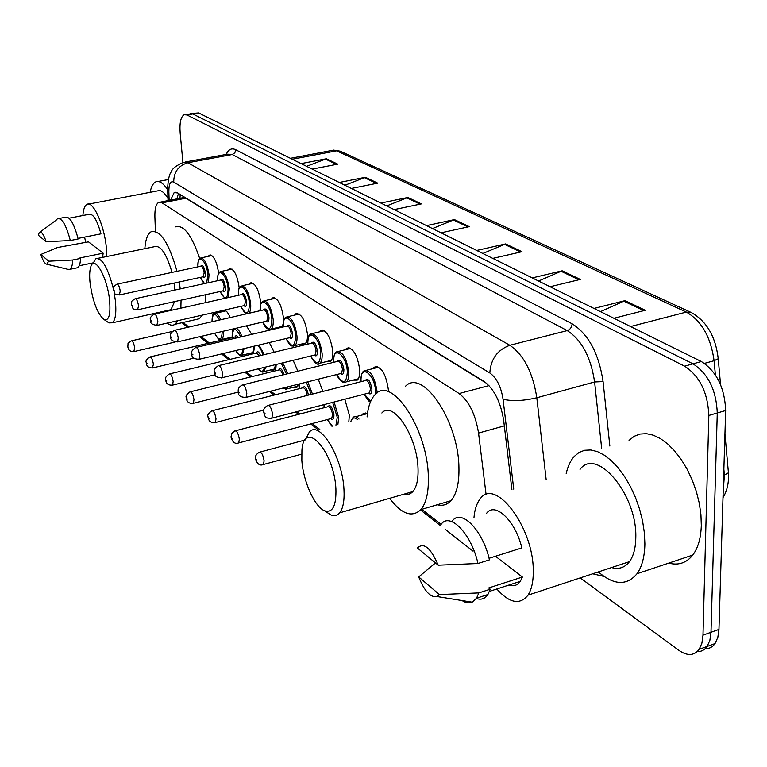 <?xml version="1.0" encoding="UTF-8"?>
<svg xmlns="http://www.w3.org/2000/svg" width="767" height="767" viewBox="0 0 767 767"><rect width="100%" height="100%" fill="white"/><g stroke="black" fill="none" stroke-linecap="round" stroke-linejoin="round"><path stroke-width="1.15" d="M208.26 256.37L209.276 255.229C213.59 255.133 216.716 261.087 218.624 273.09L218.643 273.225M228.211 269.907L229.256 268.738C233.839 268.536 237.118 274.653 239.103 287.107L239.17 288.191M249.208 284.164L250.272 282.956C255.143 282.639 258.604 288.938 260.655 301.872L260.761 304.326M271.336 299.197L272.41 297.96C277.606 297.491 281.268 303.981 283.397 317.442C283.694 322.303 283.071 325.611 281.527 327.356M294.672 315.084L295.765 313.808C301.316 313.166 305.199 319.858 307.414 333.885C307.701 339.158 306.925 342.59 305.084 344.201L301.517 344.038M319.331 331.89L320.443 330.577C326.378 329.733 330.5 336.636 332.82 351.276C333.079 356.511 332.274 359.972 330.404 361.65L326.531 361.564M345.428 349.694L346.55 348.343C352.906 347.259 357.307 354.383 359.733 369.713C359.963 374.881 359.138 378.352 357.259 380.116L353.012 380.125M373.088 368.601L374.21 367.211C381.046 365.849 385.743 373.203 388.303 389.272L388.342 390.949M362.024 415.033L363.059 413.681L367.46 413.662M344.795 399.243L349.349 415.12L348.822 421.773M269.275 342.561L274.183 352.226M222.257 311.709L223.226 310.568C225.431 309.532 227.77 311.862 230.244 317.557M246.485 325.831L251.662 334.374M293.138 360.317L297.893 371.199M318.267 379.176L322.859 391.419M486.709 383.404L185.863 198.222L184.281 197.579L182.258 197.857L160.169 202.152M486.096 494.677L478.55 433.067C475.511 414.362 469.03 401.179 459.097 393.538L162.038 202.871L158.548 202.469C155.922 204.195 154.694 209.036 154.896 216.994L155.394 230.915M183.045 322.456L188.903 327.039M200.906 336.435L209.314 343.012M222.881 353.625L230.177 359.33M246.14 371.832L252.18 376.549M270.809 391.132L275.42 394.746M297.002 411.63L300.022 413.988M312.217 423.528L319.82 429.482M421.84 509.307L441.13 524.398M260.186 309.178L259.514 310.846L248.69 313.31C250.339 311.948 250.991 308.765 250.665 303.77C248.719 291.623 245.488 285.688 240.972 285.986C238.949 288.747 238.834 285.621 238.364 295.295M278.872 327.979L277.865 327.461M232.938 328.985L233.005 330.27M232.085 336.914L231.519 337.796M229.093 338.372L228.345 337.94M253.887 346.233L253.887 346.991M253.215 351.631L251.854 353.779L248.939 353.529M275.794 364.565L273.752 370.145L270.617 369.953M298.584 384.133L296.867 387.393L293.473 387.258M321.661 405.244L318.593 406.031M182.93 162.479L180.187 133.285C179.411 122.96 180.744 116.776 184.166 114.724L186.956 114.945L684.586 366.166C699.696 376.051 707.778 392.483 708.833 415.455L702.984 635.172L701.891 643.187L699.159 649.352C694.097 655.881 687.29 656.178 678.747 650.253L580.226 577.906M189.995 113.717L192.805 113.938L692.984 363.846C708.162 373.682 716.253 390.058 717.27 412.982L710.99 632.286L709.878 640.292L707.116 646.447C704.585 650.013 701.287 651.739 697.203 651.624C701.287 651.739 704.585 650.013 707.116 646.447L709.878 640.292L710.99 632.286L717.27 412.982C716.253 390.058 708.162 373.682 692.984 363.846L192.805 113.938L185.393 114.504M511.915 489.691L503.708 420.719C500.717 402.033 494.159 388.936 484.015 381.42L177.656 192.948L174.157 192.575L170.619 200.12M176.851 198.912L178.481 193.447M191.242 113.497L198.634 112.922L701.345 361.535C716.579 371.324 724.681 387.651 725.659 410.527L718.957 629.419L717.816 637.415L715.045 643.561C712.505 647.118 709.197 648.844 705.113 648.767M532.26 277.913L562.173 270.799L580.322 279.418L550.083 286.733M594.003 308.449L625.009 300.654L645.239 310.271L613.897 318.286M380.892 203.054L407.871 197.474L421.39 203.897L394.133 209.612M339.263 182.469L365.37 177.273L377.728 183.15L351.363 188.452M301.115 163.601L326.406 158.759L337.748 164.148L312.217 169.095M476.729 250.454L505.606 243.916L521.972 251.701L492.788 258.393M426.51 225.623L454.419 219.592L469.26 226.649L441.063 232.813M432.473 228.566L454.419 219.592M482.855 253.484L505.606 243.916M306.618 166.324L326.406 158.759M344.91 185.269L365.37 177.273M386.702 205.93L407.871 197.474M600.456 311.642L625.009 300.654M538.549 281.029L562.173 270.799M82.894 215.517C83.335 209.429 84.658 205.738 86.844 204.434C92.797 200.216 103.976 224.242 106.268 246.734L106.843 256.494M85.722 242.42L84.6 237.108M78.042 238.412L100.947 233.839C97.121 220.062 93.162 213.552 89.087 214.309L69.088 218.192M38.35 235.239L39.203 232.727C41.169 230.925 43.498 233.916 46.202 241.72L38.35 235.239M57.832 218.72C62.069 218.01 66.23 225.287 70.324 240.531L78.176 238.959C74.083 223.743 69.893 216.495 65.607 217.214L59.069 218.48M46.202 241.72L70.324 240.531M40.833 254.491L48.685 261.192L46.797 264.203C44.869 263.915 42.885 260.675 40.833 254.491L57.467 247.54L88.493 241.854L103.152 253.187L102.605 257.367M103.152 253.187L79.921 257.952L80.506 258.421C80.314 263.512 79.404 266.6 77.774 267.693L76.403 267.98M88.55 204.108L157.599 190.887C160.686 189.574 164.138 192.076 167.954 198.404M150.121 192.316C151.204 186.736 153.036 183.275 155.634 181.942C159.2 180.398 163.218 183.006 167.685 189.756L168.031 200.628M80.506 258.421L72.692 260.023C72.52 265.123 71.628 268.21 70.027 269.303L67.87 269.322M72.692 260.023L48.685 261.192M109.537 299.993C110.774 314.489 108.972 321.018 104.111 319.561C97.658 314.173 93.008 302.265 90.17 283.838C89.356 276.695 89.509 271.182 90.64 267.309C93.948 254.04 107.198 276.494 109.537 299.993M114.091 292.256L115.328 300.348C116.526 312.514 115.549 319.992 112.404 322.792L108.952 322.878L107.572 321.939M168.452 310.261L170.945 309.705L174.598 301.604M174.924 290.041L174.176 283.081M181.06 300.165L180.859 308.161M177.992 320.644L175.068 324.278C172.757 325.802 170.111 325.409 167.139 323.108M159.239 313.003L158.903 312.399M205.69 294.71L205.412 302.668M202.325 315.122L199.267 318.765L195.384 319.647M172.009 272.4C166.458 253.656 160.639 245.076 154.55 246.667L97.927 258.335M144.829 248.671C145.509 239.63 147.58 234.012 151.022 231.797C160.217 229.621 168.874 242.803 177.014 271.326M179.229 281.988L180.235 288.881M175.307 226.898C183.495 224.319 191.625 234.846 199.698 258.479M93.421 262.707L95.875 258.757C101.992 257.52 107.811 267.491 113.343 288.67M335.908 488.771C336.377 505.741 332.629 513.085 324.671 510.822C314.767 507.169 303.061 481.005 301.843 460.373L301.92 450.287C303.962 418.101 334.163 450.823 335.908 488.771M305.659 439.338L309.187 432.31C319.13 419.213 342.6 456.864 343.971 489.538C344.546 500.621 343.117 508.387 339.656 512.835C337.259 515.654 334.316 516.344 330.817 514.906L326.128 511.8M404.017 494.159C407.44 495.099 410.374 494.245 412.828 491.599C416.654 487.112 418.389 479.413 418.025 468.493C417.334 436.318 392.915 399.828 381.861 413.001M367.096 416.922C368.083 406.318 370.864 398.782 375.418 394.315C391.515 375.36 427.401 428.782 428.322 476.163C428.811 491.906 426.318 503.047 420.853 509.604C412.052 517.955 401.64 514.206 389.617 498.329M405.244 386.558C421.984 367.566 458.407 420.306 458.934 467.371C459.299 483.009 456.633 494.121 450.948 500.698C447.142 504.782 442.597 506.134 437.315 504.734M566.209 473.507C567.82 466.355 570.475 460.689 574.167 456.509L578.999 452.482L584.607 450.267L590.839 449.97L597.522 451.638L604.463 455.262L611.452 460.756L618.279 467.985L624.702 476.738L630.541 486.767L635.575 497.745L639.64 509.326L642.602 521.138L644.366 532.787L644.884 543.889C644.635 556.717 642.017 566.66 637.032 573.716C626.802 585.902 613.907 585.307 598.346 571.923M629.045 440.402L634.117 436.337L639.975 434.064L646.456 433.671L653.369 435.205L660.531 438.666L667.721 443.978L674.701 450.996L681.259 459.538L687.184 469.337L692.256 480.084L696.331 491.455L699.245 503.056L700.923 514.523L701.306 525.472C700.894 538.146 698.047 548.012 692.774 555.068C686.446 562.968 678.431 565.653 668.728 563.112M473.996 517.37C474.706 509.48 476.69 503.43 479.941 499.221C494.523 476.317 533.698 526.987 533.266 571.003C533.372 581.52 531.617 589.564 528.012 595.144C519.882 605.278 509.48 603.226 496.815 588.989M580.025 469.394C596.458 446.499 637.435 494.763 635.795 537.82C635.622 548.117 633.513 556.056 629.467 561.645C624.808 567.666 618.844 569.632 611.587 567.551M489.058 558.28L521.848 547.926C515.434 520.505 494.677 501.129 486.374 513.622M417.411 548.012C423.729 542.029 430.671 547.763 438.235 565.193L417.411 548.012M440.862 524.753C449.318 511.234 471.331 533.391 477.966 563.496L489.442 559.862C482.846 529.853 460.67 507.84 452.079 521.368M438.235 565.193L477.966 563.496M495.492 556.248L522.394 577.033L520.294 581.348C517.389 585.432 513.593 586.669 508.904 585.048M522.394 577.033L488.684 587.963L490.238 589.209L487.898 594.521C484.993 598.806 481.149 600.13 476.384 598.481M439.405 594.578L437.152 596.563C430.642 597.896 424.496 591.338 418.705 576.918L439.405 594.578L478.838 592.91L476.547 598.222L472.175 602.191C469.164 603.447 465.77 602.9 462.002 600.551M418.705 576.918L435.503 562.94M490.238 589.209L478.838 592.91M184.262 197.014L184.281 197.579M185.863 198.222L162.038 202.871M488.982 385.59L459.097 393.538M504.322 425.877L478.55 433.067M185.154 325.4L182.335 322.619M226.131 154.426C228.47 149.364 231.672 147.801 235.728 149.738L572.134 323.799C588.5 334.22 598.806 353.472 603.073 381.573L609.842 446.039M604.003 576.439L592.69 573.793M186.956 114.945L198.634 112.922M702.984 635.172L718.957 629.419M708.833 415.455L725.659 410.527M684.586 366.166L701.345 361.535M513.737 489.145L503.056 399.233C501.072 386.702 496.661 377.949 489.825 372.963L173.735 182.086C170.475 180.734 168.845 183.946 168.855 191.721L167.647 188.452C168.069 179.804 169.239 174.32 171.156 172C172.115 168.702 176.218 165.48 183.466 162.336L187.944 162.738L232.228 154.512L227.511 154.177L185.556 161.942M547.274 588.788L541.444 590.705M596.649 572.479L598.682 572.22M173.735 182.086C173.745 171.961 178.481 165.509 187.944 162.738L509.844 345.284C523.842 354.958 532.825 372.446 536.814 397.757L594.607 381.966C590.82 357.048 581.693 339.934 567.225 330.596L232.228 154.512L234.846 152.825L235.728 149.738M503.056 399.233C512.164 401.419 523.42 400.93 536.814 397.757L546.142 479.49M601.664 448.436L594.607 381.966L603.073 381.573M489.825 372.963C490.746 359.081 497.419 349.848 509.844 345.284L567.225 330.596C570.226 329.503 571.856 327.231 572.134 323.799M168.855 191.721L169.124 200.408M718.123 357.441L718.228 358.726C715.611 336.512 706.608 321.105 691.22 312.495L686.321 312.073L336.617 150.821L340.634 151.339L690.827 312.313M720.539 384.574L718.228 358.726L714.096 360.72C710.75 336.962 701.489 320.75 686.321 312.073L630.589 326.541M292.285 159.239L336.617 150.821L331.171 150.581L290.405 158.309M728.276 471.149L728.42 472.769L724.384 475.08L723.856 469.222M715.371 374.89L714.096 360.72L704.48 363.376M723.137 492.884L724.384 475.08L723.674 475.31M467.956 226.927L453.287 219.947M420.124 204.156L406.778 197.809M376.511 183.399L364.315 177.589M336.569 164.378L325.381 159.057M520.62 252.007L504.437 244.299M578.922 279.763L560.955 271.211M643.791 310.645L623.744 301.105M211.98 321.747C212.171 315.726 212.948 312.984 214.319 313.511C216.294 312.553 218.422 314.623 220.704 319.743M219.515 320.012C215.019 312.035 212.526 312.61 212.037 321.728M219.304 332.149L217.55 332.562M127.753 346.3C128.722 342.715 126.2 344.565 131.262 340.884C132.729 340.864 133.88 343.213 134.704 347.93L133.784 351.631M128.693 347.499L128.041 346.933L128.693 347.499M223.398 331.2C223.648 335.582 223.072 338.343 221.663 339.503L220.589 339.819M215.057 321.037L216.457 320.721M214.674 333.233C219.228 341.468 221.74 340.884 222.219 331.469M235.958 328.276C238.077 328.928 240.071 331.718 241.931 336.665M240.742 336.943C235.613 326.819 232.765 327.049 232.19 337.643M146.229 362.494C145.433 360.912 146.622 359.081 149.795 356.991C151.348 356.923 152.556 359.349 153.41 364.248L152.412 367.997M147.226 363.788L146.535 363.184L147.226 363.788M236.888 337.854L235.076 336.962L150.274 356.876M244.127 348.563L242.257 355.14L241.059 355.505M235.018 336.972C235.709 335.141 236.763 335.332 238.192 337.547M235.757 350.557C239.688 356.626 242.056 356.061 242.871 348.86M259.035 345.006L264.26 354.622M263.033 354.91C261.374 349.829 259.447 346.665 257.233 345.438M254.625 346.051L253.359 353.76M165.701 379.55C164.886 378.026 166.094 376.166 169.325 373.97C170.974 373.855 172.249 376.357 173.141 381.448L172.604 385.111L172.057 385.245M166.765 380.959L166.036 380.327L166.765 380.959M259.361 355.802L256.408 353.021L169.871 373.836M265.765 367.019L263.953 371.592L262.611 372.014M256.341 353.041C257.405 350.759 258.815 351.583 260.598 355.505M258.278 368.86C261.317 372.503 263.349 372.005 264.394 367.355M282.802 362.849L287.75 373.711M286.494 374.028L281.278 363.222M276.187 364.469L275.679 370.758M186.256 397.565C185.432 396.127 186.649 394.238 189.928 391.899C191.702 391.736 193.044 394.305 193.974 399.617L193.409 403.298L192.795 403.461M187.388 399.099L186.621 398.428L187.388 399.099M282.755 374.958C281.594 371.103 280.31 369.445 278.9 369.962L190.552 391.745M288.181 386.75L286.848 388.927L285.353 389.425M278.814 369.982C280.358 367.393 282.083 368.946 283.991 374.651M282.764 388.121L284.864 388.639L286.494 387.182M307.768 381.822L312.485 394.075M311.191 394.401L306.321 382.187M299.379 383.931L299.245 388.716M208.001 416.596C207.138 415.263 208.384 413.346 211.721 410.863C213.609 410.633 215.038 413.288 216.006 418.84L215.422 422.531L214.722 422.722M209.199 418.274L208.394 417.555L209.199 418.274M307.145 395.436C306.234 390.058 304.729 387.536 302.639 387.853L212.43 410.681M302.543 387.881C304.767 385.178 306.742 387.584 308.459 395.101M334.115 402.013L338.669 417.449L337.873 424.688M335.956 425.196L337.259 417.334L332.677 402.387M324.105 404.602L324.153 407.718M327.634 406.807C330.174 404.017 332.284 406.692 333.942 414.832C333.961 419.003 332.888 420.278 330.721 418.657M330.817 418.629L331.737 418.389L332.542 414.717C331.612 409.051 330.011 406.405 327.739 406.778L235.594 430.747M231.02 436.749L231.95 433.221L234.788 430.949C236.811 430.642 238.326 433.384 239.342 439.194L238.738 442.895L237.952 443.115M232.305 438.58L231.452 437.823L232.305 438.58M327.241 419.568L332.399 426.136M350.826 421.246L353.05 417.411C354.709 416.03 356.703 416.577 359.023 419.07M357.355 419.511C354.412 417.008 352.302 417.564 351.018 421.188M255.449 458.12C255.104 456.039 256.37 454.093 259.256 452.271C261.422 451.859 263.043 454.706 264.107 460.785L263.484 464.495L262.592 464.754M256.82 460.133L255.91 459.328L256.82 460.133M197.876 266.868C198.365 256.83 198.682 260.512 200.331 258.048C204.329 257.961 207.243 263.56 209.055 274.835L208.356 282.735M200.264 277.424L204.54 283.569M206.63 283.109L207.857 274.768C206.745 260.09 196.841 252.401 197.944 266.858M200.638 266.274C202.469 264.059 204.041 266.312 205.374 273.042C205.518 277.069 204.722 278.335 202.958 276.839M203.006 276.829L204.185 272.975C203.456 268.469 202.296 266.226 200.695 266.264L117.322 284.097M113.353 289.658C114.341 285.851 111.819 287.798 116.929 284.173C118.348 284.183 119.46 286.484 120.246 291.086L119.336 294.969M113.631 290.214L114.273 290.731L113.631 290.214M217.598 280.712C218.068 270.837 218.327 274.231 220.129 271.652C224.386 271.47 227.444 277.232 229.323 288.929L228.192 297.577M220.081 291.518C225.105 300.693 227.77 299.801 228.087 288.852C227.003 273.752 216.534 265.785 217.665 280.703M220.503 280.08C222.44 277.779 224.098 280.089 225.469 287.04C225.603 291.124 224.75 292.409 222.919 290.885M222.976 290.875L224.242 286.963C223.494 282.285 222.267 279.984 220.57 280.06L135.51 298.66M131.425 304.336C132.423 300.549 129.891 302.447 135.059 298.766C136.574 298.737 137.734 301.105 138.549 305.88L137.561 309.81M131.723 304.95L132.394 305.496L131.723 304.95M240.943 306.359C246.178 315.697 248.997 314.815 249.39 303.694C248.355 288.143 237.252 279.878 238.432 295.285M241.413 294.614C243.475 292.217 245.219 294.605 246.638 301.776C246.744 305.928 245.843 307.231 243.925 305.678M244.011 305.659L244.587 305.534L245.373 301.699C244.596 296.839 243.302 294.47 241.5 294.595L154.666 314.029M150.466 319.801C149.661 318.113 150.898 316.225 154.167 314.144C155.778 314.067 157.005 316.512 157.849 321.478L156.775 325.467M150.792 320.491L151.502 321.066L150.792 320.491M260.243 310.683C260.962 300.165 260.176 305.429 262.928 301.105C267.741 300.674 271.163 306.781 273.177 319.427C273.483 324.412 272.803 327.614 271.125 329.043L269.735 329.465M262.947 322.006C268.402 331.526 271.374 330.644 271.863 319.34C270.885 303.32 259.093 294.729 260.31 310.664M263.455 309.945C265.65 307.442 267.491 309.906 268.958 317.317C269.044 321.536 268.086 322.859 266.082 321.277M266.178 321.248L266.83 321.105L267.654 317.241C266.849 312.179 265.478 309.743 263.56 309.916L174.905 330.241M170.571 336.128C169.766 334.47 171.012 332.552 174.33 330.376C176.046 330.251 177.34 332.773 178.222 337.94L177.618 341.842L177.052 341.986M170.926 336.886L171.674 337.499L170.926 336.886M283.33 326.924C283.205 321.172 284.135 317.883 286.101 317.078C291.239 316.493 294.864 322.792 296.963 335.965C297.241 340.922 296.532 344.153 294.825 345.649L293.272 346.147M286.168 338.535C291.863 348.237 295.007 347.355 295.611 335.879C294.681 319.35 282.131 310.405 283.416 326.915M286.724 326.128C289.073 323.521 291.009 326.052 292.534 333.741C292.591 338.026 291.565 339.359 289.475 337.739M289.59 337.72L290.329 337.538L291.192 333.645C290.348 328.381 288.9 325.86 286.839 326.1L196.294 347.393M191.836 353.386C190.983 351.842 192.258 349.896 195.652 347.547C197.474 347.365 198.854 349.973 199.775 355.361L199.132 359.292L198.49 359.455M192.21 354.229L192.996 354.872L192.21 354.229M307.749 344.115C308.018 337.259 308.957 333.875 310.577 333.981C316.081 333.204 319.925 339.695 322.121 353.462C322.37 358.381 321.641 361.631 319.916 363.203L318.161 363.788M310.721 356.013C316.675 365.907 320.012 365.025 320.721 353.366C319.868 336.291 306.474 326.972 307.826 344.095M311.325 343.252C313.828 340.519 315.879 343.137 317.471 351.104C317.49 355.457 316.407 356.808 314.211 355.159M314.345 355.131L315.189 354.92L316.071 351.008C315.199 345.495 313.655 342.907 311.46 343.223L218.959 365.552M214.348 371.65C213.466 370.221 214.75 368.256 218.212 365.734C220.177 365.476 221.634 368.17 222.593 373.797L221.922 377.757L221.203 377.949M214.75 372.599L215.594 373.28L214.75 372.599M333.578 362.168C333.712 355.744 334.68 352.321 336.483 351.89C342.379 350.893 346.483 357.595 348.784 372.005C349.004 376.865 348.247 380.125 346.511 381.774L344.527 382.474M336.732 374.526C342.974 384.622 346.502 383.74 347.336 371.899C346.559 354.249 332.245 344.527 333.683 362.312M337.375 361.401C340.049 358.525 342.226 361.219 343.884 369.493C343.875 373.922 342.724 375.293 340.414 373.606M340.558 373.567L341.536 373.318L342.446 369.397C341.516 363.635 339.877 360.95 337.518 361.362L242.995 384.823M238.23 391.017C237.895 388.754 239.199 386.76 242.142 385.034C244.242 384.689 245.804 387.469 246.811 393.375L246.111 397.344L245.287 397.574M238.671 392.081L239.563 392.809L238.671 392.081M360.979 381.218C360.941 375.514 361.928 372.081 363.942 370.912C370.269 369.646 374.66 376.568 377.086 391.688L377.124 392.944M375.59 394.152L375.581 391.573C374.91 373.414 359.656 363.136 361.094 381.477L361.104 381.65M364.325 394.18L370.691 401.381M364.996 380.653C367.872 377.623 370.183 380.403 371.918 389.022C371.88 393.519 370.643 394.9 368.218 393.174M368.381 393.135L369.493 392.848L370.423 388.907C369.454 382.858 367.7 380.096 365.169 380.614L268.536 405.292M263.608 411.582C263.234 409.473 264.548 407.459 267.558 405.551C269.821 405.101 271.48 407.977 272.544 414.17L271.834 418.149L270.885 418.427M264.088 412.79L265.037 413.557L264.088 412.79M209.276 255.229L210.465 254.98M229.256 268.738L230.589 268.45M250.272 282.956L251.787 282.62M272.41 297.96L274.126 297.577M295.765 313.808L297.721 313.358M320.443 330.577L322.667 330.05M346.55 348.343L349.09 347.719M374.21 367.211L377.134 366.473M363.059 413.681L365.811 412.953M223.226 310.568L224.53 310.271M180.197 194.511L179.986 198.298M182.105 322.677L187.618 327.327M699.159 649.352L715.045 643.561M199.602 336.732L208.001 343.319M221.548 353.942L228.834 359.656M244.778 372.158L250.809 376.885M269.418 391.477L274.03 395.091M295.583 411.994L298.593 414.362M310.769 423.911L318.363 429.865M420.517 509.978L440.335 525.52M445.32 529.422L473.066 551.176M175.787 192.258L174.157 192.575M333.492 150.092L340.27 151.176M724.94 433.882L728.42 472.769C729.005 482.52 727.193 490.794 722.993 497.591M40.037 232.113L56.95 219.544M79.26 265.737L93.353 262.822M158.002 181.491L168.414 179.526M46.797 264.203L69.011 269.601M70.027 269.303L77.774 267.693M104.111 319.561L108.952 322.878M112.404 322.792L170.945 309.705M175.068 324.278L199.267 318.765M324.671 510.822L330.817 514.906M339.656 512.835L412.828 491.599M420.853 509.604L450.948 500.698M637.032 573.716L692.774 555.068M528.012 595.144L629.467 561.645M489.499 591.367L520.294 581.348M437.152 596.563L472.175 602.191M476.547 598.222L487.898 594.521M131.694 340.788L172.412 331.44M215.527 313.243L225.901 310.884M214.607 333.242C218.183 339.541 220.541 341.631 221.663 339.503L231.998 337.087M127.782 346.559C128.357 350.308 130.505 351.967 134.215 351.526L175.221 341.996M234.376 328.65C232.928 328.238 232.18 331.239 232.123 337.653M235.67 350.577C238.575 355.111 240.771 356.636 242.257 355.14L252.803 352.599M146.257 362.791C146.497 366.405 148.712 368.102 152.901 367.872L193.898 358.122M254.241 346.147C253.704 345.955 253.388 348.496 253.292 353.769M258.153 368.889C260.483 371.87 262.419 372.772 263.953 371.592L274.73 368.937M165.73 379.905C166.075 383.73 168.366 385.465 172.604 385.111L215.124 374.747M276.005 364.517L275.602 370.72M282.429 388.198L286.848 388.927L297.855 386.156M186.295 397.968C186.745 401.994 189.113 403.778 193.409 403.298L238.336 392.081M299.245 383.97L299.149 388.447M208.039 417.066C208.624 421.342 211.088 423.163 215.422 422.531L263.733 410.144M324 404.631L324.029 407.2M331.056 418.571L238.738 442.895C235.172 444.294 232.612 442.425 231.059 437.295M327.154 419.597L331.948 426.26M260.166 452.022L305.141 439.99M355.6 416.73L367.383 413.614M255.488 458.752C257.185 464.15 259.85 466.058 263.484 464.495L301.68 454.141M204.108 283.665L200.197 277.433M203.207 276.782L119.729 294.883C113.161 294.653 115.443 293.598 113.382 289.878M201.433 257.808L211.865 255.603M224.808 298.334L220.014 291.527M223.187 290.827L138.002 309.715C131.349 309.542 133.611 308.574 131.454 304.595M221.375 271.384L232.027 269.083M247.195 313.674C245.747 314.23 243.638 311.795 240.876 306.369M244.213 305.611L157.264 325.342C152.182 324.892 149.929 323.147 150.495 320.107M242.382 285.679L253.254 283.263M282.189 326.445L271.125 329.043C267.625 330.002 264.864 327.653 262.86 322.025M266.389 321.2L177.618 341.842C172.412 341.497 170.082 339.714 170.61 336.483M264.519 300.741L275.641 298.219M306.138 342.926L294.825 345.649C291.834 345.859 291.057 348.084 286.081 338.554M289.811 337.662L199.132 359.292C193.792 359.061 191.367 357.221 191.865 353.788M287.903 316.656L299.264 314.01M331.478 360.337L319.916 363.203C317.768 365.83 314.671 363.443 310.635 356.032M314.566 355.073L221.922 377.757C216.457 377.68 213.935 375.801 214.376 372.12M312.639 333.482L324.249 330.711M358.333 378.773L346.511 381.774C343.06 383.692 339.762 381.285 336.636 374.555M340.797 373.51L246.111 397.344C240.502 397.421 237.885 395.494 238.269 391.573M338.841 351.315L350.711 348.4M370.48 401.86C369.55 402.359 367.46 399.808 364.22 394.209M368.62 393.068L271.834 418.149C264.021 418.696 265.372 416.184 263.647 412.234M366.645 370.231L378.783 367.163"/></g></svg>
